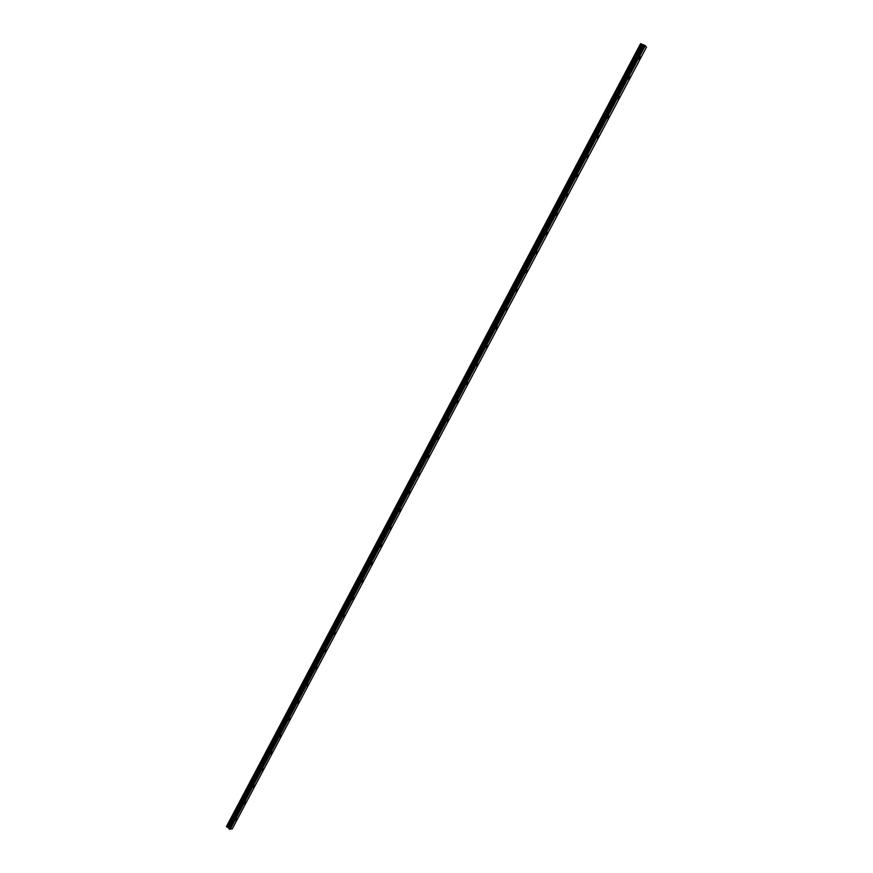 <?xml version="1.0" encoding="UTF-8"?>
<svg xmlns="http://www.w3.org/2000/svg" width="873" height="873" viewBox="0 0 873 873"><rect width="100%" height="100%" fill="white"/><g stroke="black" fill="none" stroke-linecap="round" stroke-linejoin="round"><path stroke-width="1.31" d="M639.254 57.498L640.455 56.854L640.193 58.502L638.992 59.135L639.254 57.498L640.455 56.854L640.182 58.502L638.992 59.135M628.724 77.37L629.935 76.737L629.673 78.341L628.462 78.985L628.724 77.37L629.935 76.737L629.673 78.341L628.462 78.985M618.248 97.165L619.47 96.521L619.208 98.092L617.986 98.736L618.248 97.165L619.459 96.51L619.208 98.092L617.986 98.736M607.815 116.851L609.048 116.207L608.797 117.746L607.553 118.401L607.815 116.851L609.048 116.207L608.787 117.746L607.564 118.401M597.427 136.461L598.671 135.806L598.431 137.323L597.176 137.967L597.427 136.461L598.671 135.806L598.42 137.312L597.176 137.967M587.092 155.972L588.347 155.318L588.107 156.791L586.842 157.456L587.092 155.972L588.347 155.318L588.107 156.791L586.842 157.456M576.802 175.397L578.079 174.731L577.828 176.182L576.562 176.848L576.802 175.397L578.068 174.731L577.828 176.182L576.562 176.848M566.566 194.734L567.843 194.057L567.603 195.487L566.315 196.152L566.566 194.734L567.843 194.057L567.603 195.487L566.326 196.152M556.363 213.983L557.661 213.307L557.421 214.693L556.134 215.369L556.363 213.983L557.661 213.296L557.421 214.693L556.123 215.369M546.214 233.135L547.524 232.458L547.295 233.822L545.985 234.499L546.214 233.135L547.524 232.458L547.295 233.822L545.985 234.499M536.12 252.21L537.441 251.522L537.211 252.854L535.891 253.541L536.12 252.21L537.43 251.522L537.201 252.854L535.88 253.541M527.161 271.798L525.83 272.496L526.059 271.187L527.39 270.499L527.161 271.798M526.059 271.187L527.39 270.499L527.161 271.809L525.83 272.496M516.052 290.087L517.394 289.389L517.165 290.665L515.823 291.364L516.052 290.087L517.394 289.389L517.165 290.665L515.823 291.375M506.089 308.9L507.442 308.191L507.224 309.446L505.86 310.155L506.089 308.9L507.442 308.191L507.213 309.446L505.86 310.155M496.159 327.626L497.534 326.906L497.315 328.139L495.94 328.859M497.315 328.139L495.951 328.859L496.17 327.626L497.534 326.906L497.315 328.139M486.283 346.265L487.669 345.544L487.45 346.756L486.075 347.476L486.294 346.275L487.669 345.544L487.45 346.745L486.075 347.476M476.462 364.827L477.847 364.096L477.64 365.274L476.243 366.005L476.462 364.827L477.847 364.096L477.629 365.274L476.243 366.005M466.673 383.302L468.081 382.56L467.863 383.716L466.455 384.458L466.673 383.302L468.07 382.56L467.863 383.716L466.466 384.458M458.129 402.082L456.721 402.824L456.928 401.7L458.347 400.947L458.129 402.082M456.928 401.7L458.347 400.947L458.139 402.082L456.721 402.835M447.227 420.011L448.657 419.247L448.449 420.36L447.02 421.113L447.227 420.011L448.657 419.247L448.449 420.36L447.031 421.113M437.58 438.235L439.01 437.471L438.803 438.552L437.373 439.326L437.58 438.235L439.01 437.471L438.803 438.552L437.373 439.326M427.956 456.383L429.407 455.608L429.21 456.677L427.759 457.452L427.966 456.383L429.407 455.608L429.21 456.677L427.759 457.452M418.396 474.454L419.848 473.668L419.651 474.705L418.189 475.49L419.848 473.668L419.651 474.705L418.189 475.49M408.859 492.437L410.332 491.641L410.135 492.667L408.662 493.463L410.332 491.641L410.135 492.667L408.662 493.463M399.376 510.345L400.86 509.537L400.663 510.541L399.179 511.349L400.86 509.537L399.179 511.349M389.936 528.176L391.431 527.357L391.235 528.34L389.74 529.158L391.42 527.357L389.74 529.158M380.53 545.92L382.036 545.101L380.344 546.891M371.178 563.598L372.684 562.758L372.498 563.707L370.981 564.536L372.684 562.758L370.981 564.547M361.848 581.189L363.375 580.349L361.662 582.116M353.914 598.758L352.386 599.62L352.572 598.714L354.1 597.852L353.914 598.758M352.572 598.714L354.111 597.852L352.386 599.62M343.329 616.152L344.879 615.279L343.154 617.036M334.141 633.514L335.69 632.63L335.505 633.514L333.955 634.387L335.69 632.63L333.955 634.387M324.974 650.811L326.535 649.916L326.36 650.767L324.8 651.662L324.974 650.811L326.535 649.916L326.36 650.767L324.8 651.662M317.248 667.954L315.677 668.86L317.434 667.114L317.248 667.954M315.862 668.02L317.434 667.114L317.259 667.954L315.677 668.86M306.772 685.163L308.355 684.246L308.18 685.065L306.598 685.982L308.365 684.246L306.609 685.982M297.737 702.23L299.33 701.303L297.562 703.038M288.734 719.221L290.338 718.283L288.57 720.018M279.775 736.146L281.39 735.186L281.215 735.972L279.6 736.921L281.379 735.186L279.6 736.921M270.848 752.984L272.474 752.024L270.685 753.748M272.3 752.788L270.685 753.759L270.848 752.995L272.474 752.024L272.3 752.788M261.965 769.768L263.591 768.786L261.802 770.521M253.115 786.475L254.752 785.482L254.589 786.213L252.952 787.206M244.298 803.105L245.957 802.101L244.145 803.826M235.535 819.66L237.183 818.645L237.03 819.354L235.372 820.369M237.03 819.365L235.372 820.38L237.03 819.365M229.272 828.99L232.196 828.914L646.5 47.055L643.859 44.927L229.228 828.99M228.922 828.63L643.848 44.949M228.922 828.379L643.466 44.949L640.586 43.661L226.5 826.447L228.268 827.604L642.681 44.665M228.268 827.604L228.813 828.182M643.346 44.916L228.748 828.073L643.346 44.916M229.392 829.044L644.47 45.21L229.424 829.066M645.256 45.68L230.166 829.35L645.245 45.669M230.09 829.328L645.18 45.625M226.511 826.611L640.706 43.65M229.555 829.11L644.645 45.309M229.086 828.924L644.165 45.025M228.922 828.772L643.936 44.938M228.737 828.03L643.314 44.916M228.704 827.964L643.248 44.905M228.355 827.659L642.779 44.719M227.286 827.244L641.71 44.076M227.067 827.113L641.459 43.956M228.879 828.695L643.859 44.927M228.857 828.51L643.717 44.927"/></g></svg>

